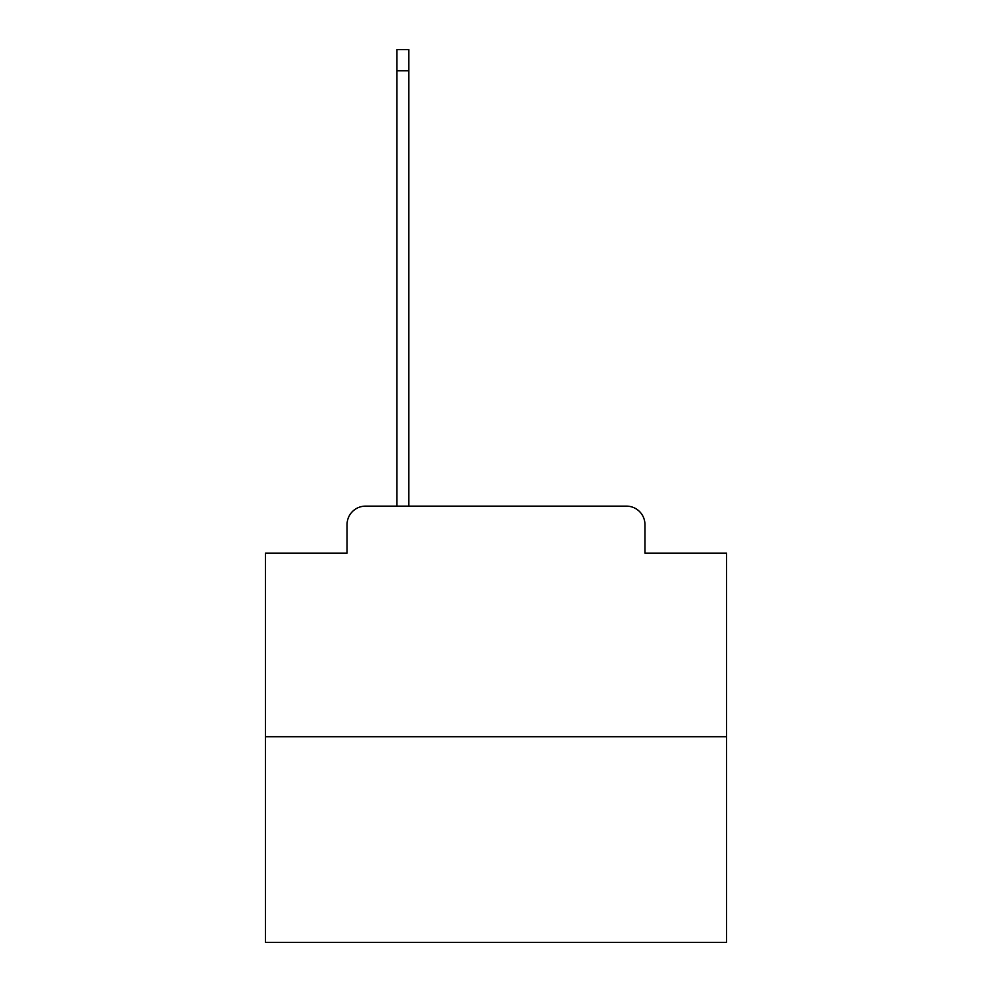 <?xml version="1.0" encoding="UTF-8"?>
<svg xmlns="http://www.w3.org/2000/svg" width="992" height="992" viewBox="0 0 992 992"><rect width="100%" height="100%" fill="white"/><g stroke="black" fill="none" stroke-linecap="round" stroke-linejoin="round"><path stroke-width="1.49" d="M347.051 524.594L347.051 553.189L347.051 524.594A18.451 18.451 0 0 1 365.49 506.143L396.85 506.143L396.85 49.6L408.84 49.6L408.84 70.816L396.85 70.816M726.578 736.721L265.422 736.721L265.422 942.4L726.578 942.4L726.578 553.189L644.949 553.189L644.949 524.594A18.451 18.451 0 0 0 626.51 506.143L365.49 506.143M265.422 736.721L265.422 553.189L347.051 553.189M408.84 70.816L408.84 506.143L424.055 506.143M567.945 506.143L626.51 506.143M644.949 553.189L644.949 524.594"/></g></svg>

